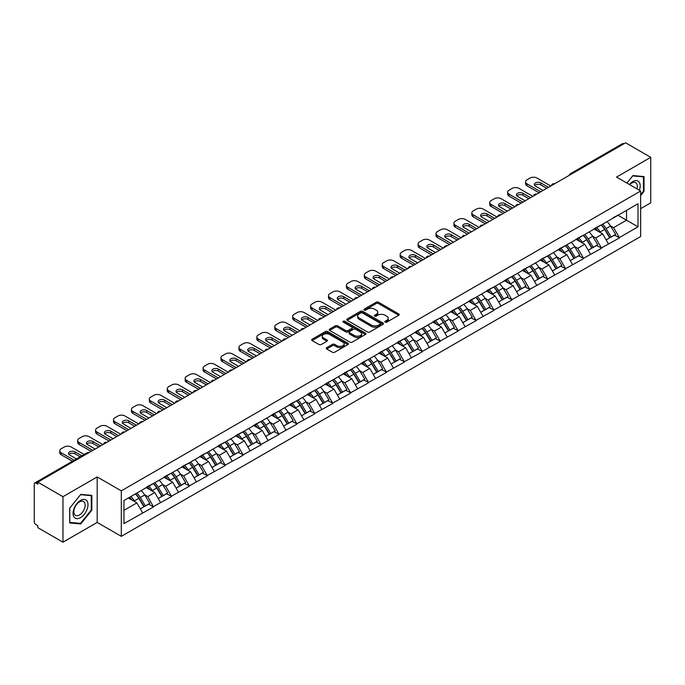 <?xml version="1.0" encoding="UTF-8"?>
<svg xmlns="http://www.w3.org/2000/svg" width="685" height="685" viewBox="0 0 685 685"><rect width="100%" height="100%" fill="white"/><g stroke="black" fill="none" stroke-linecap="round" stroke-linejoin="round"><path stroke-width="1.03" d="M385.201 322.164A1.113 0.642 0 0 0 386.777 322.164L398.756 315.246A1.593 0.916 0 0 0 399.218 314.595A1.593 0.916 0 0 0 398.756 313.944L378.462 302.231A1.593 0.916 0 0 0 376.211 302.231L364.232 309.149A1.113 0.642 0 0 0 363.906 309.603A1.113 0.642 0 0 0 364.232 310.057A1.113 0.642 0 0 0 365.807 310.057L367.357 309.166A5.103 2.946 0 0 1 374.575 309.166L376.262 310.142A5.103 2.946 0 0 1 377.76 312.223A5.103 2.946 0 0 1 376.262 314.304L374.712 315.203A1.113 0.642 0 0 0 374.387 315.657A1.113 0.642 0 0 0 374.712 316.11A1.113 0.642 0 0 0 376.296 316.11L377.846 315.211A5.103 2.946 0 0 1 385.056 315.211L386.751 316.187A5.103 2.946 0 0 1 388.241 318.277A5.103 2.946 0 0 1 386.751 320.357L385.201 321.248A1.113 0.642 0 0 0 384.867 321.71A1.113 0.642 0 0 0 385.201 322.164L385.201 321.248M326.719 347.663A1.593 0.916 0 0 0 326.248 348.314A1.593 0.916 0 0 0 326.719 348.965L332.413 352.244A1.593 0.916 0 0 0 334.665 352.244L347.971 344.572A1.593 0.916 0 0 0 348.434 343.921A1.593 0.916 0 0 0 347.971 343.271L327.678 331.549A1.593 0.916 0 0 0 325.426 331.549L312.12 339.229A1.593 0.916 0 0 0 311.658 339.88A1.593 0.916 0 0 0 312.12 340.531L318.996 344.504A1.593 0.916 0 0 0 321.248 344.504L326.942 341.216A1.593 0.916 0 0 0 327.413 340.565A1.593 0.916 0 0 0 326.942 339.914L323.534 337.945A4.264 2.466 0 0 1 322.284 336.207A4.264 2.466 0 0 1 324.921 333.929A4.264 2.466 0 0 1 329.562 334.46L342.928 342.175A4.264 2.466 0 0 1 344.17 343.921A4.264 2.466 0 0 1 341.541 346.19A4.264 2.466 0 0 1 336.892 345.66L334.665 344.375A1.593 0.916 0 0 0 332.413 344.375L326.719 347.663L326.719 348.965M97.184 476.94L62.96 496.694L37.812 482.171L625.602 142.814L650.75 157.336L616.526 177.098L640.646 191.021L121.305 490.862L97.184 476.94L97.184 522.424L121.305 536.346L121.305 490.862M367.468 332.011A1.593 0.916 0 0 0 369.729 332.011L383.026 324.33A1.593 0.916 0 0 0 383.497 323.68A1.593 0.916 0 0 0 383.026 323.029L362.733 311.307A1.593 0.916 0 0 0 360.481 311.307L347.184 318.987A1.593 0.916 0 0 0 346.713 319.638A1.593 0.916 0 0 0 347.184 320.289L367.468 332.011M343.733 322.404A1.113 0.642 0 0 1 344.872 322.558L365.473 334.46L352.193 342.123A1.593 0.916 0 0 1 349.941 342.123L329.648 330.41L335.342 327.147L335.342 325.82L329.648 329.108A1.593 0.916 0 0 0 329.185 329.759A1.593 0.916 0 0 0 329.648 330.41L329.648 329.108M335.342 327.147A1.593 0.916 0 0 1 337.594 327.147L337.594 325.82A1.593 0.916 0 0 0 335.342 325.82M337.594 325.82L345.831 330.572A1.593 0.916 0 0 0 348.083 330.572L351.859 328.398A1.593 0.916 0 0 0 352.321 327.747A1.593 0.916 0 0 0 351.859 327.096L343.288 322.147A1.113 0.642 0 0 1 342.962 321.693A1.113 0.642 0 0 1 343.656 321.094A1.113 0.642 0 0 1 344.872 321.239L365.499 333.15A1.593 0.916 0 0 1 365.961 333.8A1.593 0.916 0 0 1 365.499 334.451L365.499 333.15M121.305 536.346L640.646 236.513L640.646 191.021M135.399 493.928A10.883 6.285 -120 0 1 139.123 498.286L144.192 506.66L148.611 504.109L153.517 506.943L147.78 496.599L144.595 494.758M153.517 506.943L123.942 523.614L123.942 500.538L638 203.753L638 226.829L619.343 237.601L613.597 227.66L610.412 225.819M601.216 224.988A10.883 6.285 -120 0 1 604.941 229.347L610.01 237.721L614.436 235.169L619.343 237.601M619.343 238.003L601.421 247.944L595.685 238.003L592.499 236.162M583.295 235.34A10.883 6.285 -120 0 1 587.028 239.69L592.097 248.064L596.515 245.513L601.421 247.944M601.421 248.347L583.509 258.288L577.763 248.347L574.587 246.506M565.382 245.684A10.883 6.285 -120 0 1 569.107 250.034L574.176 258.408L578.602 255.856L583.509 258.288M583.509 258.69L565.587 268.631L559.851 258.69L556.665 256.849M547.469 256.027A10.883 6.285 -120 0 1 551.194 260.377L556.263 268.751L560.681 266.2L565.587 268.631M565.587 269.034L547.675 278.975L541.929 269.034L538.753 267.193M529.548 266.371A10.883 6.285 -120 0 1 533.272 270.721L538.35 279.095L542.768 276.543L547.675 278.975M547.675 279.377L529.762 289.318L524.016 279.377L520.831 277.536M511.635 276.714A10.883 6.285 -120 0 1 515.36 281.064L520.429 289.438L524.856 286.887L529.762 289.318M529.762 289.721L511.841 299.67L506.104 289.721L502.918 287.88M493.714 287.058A10.883 6.285 -120 0 1 497.447 291.408L502.516 299.782L506.934 297.23L511.841 299.67M511.841 300.064L493.928 310.014L488.182 300.064L485.006 298.223M475.801 297.401A10.883 6.285 -120 0 1 479.526 301.751L484.595 310.125L489.022 307.574L493.928 310.014M493.928 310.408L476.006 320.357L470.27 310.408L467.084 308.567M457.888 307.745A10.883 6.285 -120 0 1 461.613 312.095L466.682 320.469L471.1 317.917L476.006 320.357M476.006 320.751L458.094 330.701L452.348 320.751L449.172 318.919M439.967 318.088A10.883 6.285 -120 0 1 443.692 322.438L448.769 330.812L453.187 328.261L458.094 330.701M458.094 331.095L440.181 341.044L434.436 331.095L431.25 329.262M422.054 328.432A10.883 6.285 -120 0 1 425.779 332.79L430.848 341.156L435.275 338.604L440.181 341.044M440.181 341.438L422.26 351.388L416.523 341.438L413.338 339.606M404.133 338.775A10.883 6.285 -120 0 1 407.866 343.134L412.935 351.508L417.353 348.948L422.26 351.388M422.26 351.782L404.347 361.731L398.601 351.782L395.425 349.949M386.22 349.119A10.883 6.285 -120 0 1 389.945 353.477L395.014 361.851L399.441 359.291L404.347 361.731M404.347 362.125L386.426 372.075L380.689 362.125L377.503 360.293M368.307 359.462A10.883 6.285 -120 0 1 372.032 363.821L377.101 372.195L381.519 369.635L386.426 372.075M386.426 372.469L368.513 382.418L362.767 372.469L359.591 370.636M350.386 369.806A10.883 6.285 -120 0 1 354.111 374.164L359.188 382.538L363.607 379.978L368.513 382.418M368.513 382.812L350.6 392.762L344.855 382.812L341.669 380.98M332.473 380.149A10.883 6.285 -120 0 1 336.198 384.508L341.267 392.882L345.694 390.33L350.6 392.762M350.6 393.156L332.679 403.105L326.942 393.156L323.757 391.323M314.552 390.493A10.883 6.285 -120 0 1 318.285 394.851L323.354 403.225L327.772 400.674L332.679 403.105M332.679 403.499L314.766 413.449L309.021 403.499L305.844 401.667M296.639 400.836A10.883 6.285 -120 0 1 300.364 405.195L305.433 413.569L309.86 411.017L314.766 413.449M314.766 413.843L296.845 423.792L291.108 413.843L287.923 412.01M278.726 411.18A10.883 6.285 -120 0 1 282.451 415.538L287.52 423.912L291.938 421.361L296.845 423.792M296.845 424.186L278.932 434.136L273.187 424.186L270.01 422.354M260.805 421.523A10.883 6.285 -120 0 1 264.53 425.882L269.607 434.256L274.026 431.704L278.932 434.136M278.932 434.53L261.019 444.479L255.274 434.53L252.089 432.697M242.892 431.867A10.883 6.285 -120 0 1 246.617 436.225L251.686 444.599L256.113 442.048L261.019 444.479M261.019 444.873L243.098 454.823L237.361 444.873L234.176 443.041M224.971 442.21A10.883 6.285 -120 0 1 228.704 446.569L233.773 454.943L238.192 452.391L243.098 454.823M243.098 455.225L225.185 465.166L219.44 455.225L216.263 453.384M207.058 452.554A10.883 6.285 -120 0 1 210.783 456.912L215.852 465.286L220.279 462.735L225.185 465.166M225.185 465.569L207.264 475.51L201.527 465.569L198.342 463.728M189.146 462.897A10.883 6.285 -120 0 1 192.87 467.256L197.939 475.63L202.358 473.078L207.264 475.51M207.264 475.912L189.351 485.853L183.606 475.912L180.429 474.071M171.224 473.241A10.883 6.285 -120 0 1 174.949 477.599L180.027 485.973L184.445 483.422L189.351 485.853M189.351 486.256L171.438 496.197L165.693 486.256L162.508 484.415M153.312 483.584A10.883 6.285 -120 0 1 157.036 487.943L162.105 496.317L166.532 493.765L171.438 496.197M171.438 496.599L153.517 506.54M147.429 486.581L153.517 483.464M147.78 496.599L154.784 492.549L145.939 487.446M160.521 502.499L154.784 492.549M165.35 476.238L171.438 473.121M165.693 486.256L172.697 482.206L163.852 477.103M178.442 492.155L172.697 482.206M183.263 465.894L189.351 462.777M183.606 475.912L190.618 471.862L181.773 466.759M196.355 481.812L190.618 471.862M201.184 455.551L207.264 452.434M201.527 465.569L208.531 461.519L199.686 456.415M214.277 471.468L208.531 461.519M219.097 445.207L225.185 442.09M219.44 455.225L226.444 451.175L217.607 446.072M232.189 461.125L226.444 451.175M237.01 434.864L243.098 431.747M237.361 444.873L244.365 440.832L235.52 435.728M250.102 450.781L244.365 440.832M254.931 424.52L261.019 421.403M255.274 434.53L262.278 430.488L253.433 425.385M268.023 440.438L262.278 430.488M272.844 414.177L278.932 411.06M273.187 424.186L280.199 420.145L271.354 415.041M285.936 430.094L280.199 420.145M290.765 403.833L296.845 400.716M291.108 413.843L298.112 409.801L289.267 404.698M303.857 419.751L298.112 409.801M308.678 393.49L314.766 390.373M309.021 403.499L316.025 399.458L307.188 394.354M321.77 409.407L316.025 399.458M326.591 383.146L332.679 380.029M326.942 393.156L333.946 389.114L325.101 384.011M339.683 399.055L333.946 389.114M344.512 372.803L350.6 369.686M344.855 382.812L351.859 378.771L343.014 373.667M357.604 388.712L351.859 378.771M362.425 362.459L368.513 359.342M362.767 372.469L369.78 368.427L360.935 363.324M375.517 378.368L369.78 368.427M380.346 352.116L386.426 348.999M380.689 362.125L387.693 358.084L378.848 352.981M393.438 368.025L387.693 358.084M398.259 341.772L404.347 338.655M398.601 351.782L405.606 347.74L396.769 342.628M411.351 357.681L405.606 347.74M416.172 331.429L422.26 328.312M416.523 341.438L423.527 337.397L414.682 332.285M429.264 347.338L423.527 337.397M434.093 321.085L440.181 317.968M434.436 331.095L441.44 327.053L432.595 321.941M447.185 336.994L441.44 327.053M452.006 310.742L458.094 307.625M452.348 320.751L459.361 316.71L450.516 311.598M465.098 326.651L459.361 316.71M469.927 300.398L476.006 297.281M470.27 310.408L477.274 306.366L468.429 301.254M483.019 316.307L477.274 306.366M487.84 290.055L493.928 286.938M488.182 300.064L495.187 296.023L486.35 290.911M500.932 305.964L495.187 296.023M505.753 279.711L511.841 276.594M506.104 289.721L513.108 285.679L504.263 280.567M518.845 295.62L513.108 285.679M523.674 269.368L529.762 266.251M524.016 279.377L531.021 275.336L522.176 270.224M536.766 285.277L531.021 275.336M541.587 259.024L547.675 255.907M541.929 269.034L548.942 264.984L540.097 259.88M554.679 274.933L548.942 264.984M559.508 248.672L565.587 245.564M559.851 258.69L566.855 254.64L558.01 249.537M572.6 264.59L566.855 254.64M577.421 238.329L583.509 235.212M577.763 248.347L584.767 244.297L575.931 239.193M590.513 254.246L584.767 244.297M595.333 227.985L601.421 224.868M595.685 238.003L602.689 233.953L593.844 228.85M608.426 243.903L602.689 233.953M623.872 143.816L571.847 173.853M571.119 174.273A2.44 1.404 120 0 1 571.735 173.785A2.44 1.404 60 0 0 570.519 173.665L622.545 143.627A2.44 1.404 60 0 1 623.761 143.747M613.255 217.642L619.343 214.525M613.597 227.66L626.518 220.202L626.518 210.381L638 203.753M618.016 215.287L638 226.829M640.646 208.66L650.75 202.828L650.75 157.336M62.96 496.694L62.96 542.186L37.812 527.664L37.812 525.669L35.971 524.607A2.44 1.404 -120 0 1 34.25 521.628L34.25 484.098A2.44 1.404 -120 0 1 34.755 482.985A2.44 1.404 -120 0 1 35.971 483.105L37.812 484.167L37.812 482.171M62.96 542.186L97.184 522.424M123.942 510.351L136.863 502.893L128.369 497.986M142.608 512.842L136.863 502.893M604.692 229.543L605.257 229.869M586.771 239.887L587.345 240.212M568.858 250.231L569.423 250.556M550.937 260.574L551.511 260.899M533.024 270.917L533.589 271.243M515.111 281.261L515.677 281.586M497.19 291.604L497.764 291.93M479.277 301.948L479.842 302.273M461.356 312.291L461.93 312.625M443.443 322.635L444.008 322.969M425.531 332.978L426.096 333.312M407.609 343.322L408.183 343.656M389.696 353.666L390.262 353.999M371.775 364.009L372.349 364.343M353.862 374.352L354.428 374.686M335.95 384.696L336.515 385.03M318.028 395.039L318.602 395.373M300.116 405.392L300.681 405.717M282.194 415.735L282.768 416.06M264.282 426.079L264.847 426.404M246.369 436.422L246.934 436.747M228.447 446.766L229.021 447.091M210.535 457.109L211.1 457.434M192.613 467.453L193.187 467.778M174.701 477.796L175.266 478.121M156.788 488.14L157.353 488.465M138.867 498.483L139.44 498.808M640.646 195.567L644.028 191.346L644.028 176.576L632.949 175.583L626.912 183.092M91.85 495.375L80.761 494.382L69.682 508.167L69.682 522.946L80.761 523.939L91.85 510.154L91.85 495.375M385.646 322.318L386.751 321.685A5.103 2.946 0 0 0 388.241 319.604L388.241 318.277M377.76 312.223L377.76 313.55A5.103 2.946 0 0 1 376.262 315.631L375.157 316.264M398.73 315.263L378.462 303.558A1.593 0.916 0 0 0 376.211 303.558L364.677 310.211M383.009 324.339L362.733 312.634A1.593 0.916 0 0 0 360.481 312.634L347.201 320.306M380.209 324.133A1.113 0.642 0 0 0 380.535 323.68A1.113 0.642 0 0 0 380.209 323.217L362.399 312.934A1.113 0.642 0 0 0 360.824 312.934L359.188 313.884A5.103 2.946 0 0 0 357.69 315.965A5.103 2.946 0 0 0 359.188 318.046L371.364 325.075A5.103 2.946 0 0 0 378.574 325.075L380.209 324.133L380.209 325.461A1.113 0.642 0 0 0 380.535 324.998L380.535 323.68M357.69 315.965L357.69 317.292A5.103 2.946 0 0 0 359.188 319.373L359.188 318.046M380.209 325.461L378.574 326.402A5.103 2.946 0 0 1 371.364 326.402L359.188 319.373M337.594 327.147L345.831 331.9A1.593 0.916 0 0 0 348.083 331.9L351.859 329.725A1.593 0.916 0 0 0 352.321 329.074L352.321 327.747M354.368 335.504A4.264 2.466 0 0 0 359.017 336.035A4.264 2.466 0 0 0 361.646 333.766A4.264 2.466 0 0 0 360.396 332.019L355.695 329.305A1.593 0.916 0 0 0 353.434 329.305L349.658 331.489A1.593 0.916 0 0 0 349.196 332.139A1.593 0.916 0 0 0 349.658 332.79L354.368 335.504L354.368 336.832A4.264 2.466 0 0 0 359.017 337.362A4.264 2.466 0 0 0 361.646 335.093L361.646 333.766M349.196 332.139L349.196 333.467A1.593 0.916 0 0 0 349.658 334.117L349.658 332.79M354.368 336.832L349.658 334.117M344.17 343.921L344.17 345.24A4.264 2.466 0 0 1 341.541 347.518A4.264 2.466 0 0 1 336.892 346.987L334.665 345.702A1.593 0.916 0 0 0 332.413 345.702L326.736 348.973M322.284 336.207L322.284 337.534A4.264 2.466 0 0 0 323.534 339.272L323.534 337.945M326.925 341.233L323.534 339.272M347.946 344.581L327.678 332.876A1.593 0.916 0 0 0 325.426 332.876L312.146 340.548M643.455 191.021L644.028 191.346M91.268 509.82L91.85 510.154M79.588 523.263L80.761 523.939M550.774 186.02L536.997 178.057A4.872 2.817 0 0 0 530.104 178.057L527.005 179.847A4.872 2.817 0 0 0 525.575 181.842A4.872 2.817 0 0 0 527.005 183.828L527.005 185.815L539.061 192.776M527.005 185.815A4.872 2.817 180 0 1 525.575 183.828L525.575 181.842M534.737 185.489A3.819 2.201 180 0 1 540.842 184.924L546.758 188.341M527.005 183.828L540.782 191.783M543.077 190.456L535.447 186.046A3.819 2.201 180 0 1 534.326 184.488A3.819 2.201 180 0 1 536.68 182.458A3.819 2.201 180 0 1 540.842 182.929L548.479 187.339M607.047 221.623A13.315 7.689 60 0 1 610.532 226.016L606.114 228.567A13.315 7.689 -120 0 0 602.62 224.183M606.114 228.567L611.183 236.942L615.61 234.39L610.532 226.016M610.01 237.721L611.183 236.942M614.436 235.169L615.61 234.39M595.008 228.173A10.883 6.285 60 0 1 598.014 231.256M596.712 227.591A13.315 7.689 60 0 1 600.197 231.984L600.702 232.806M606.148 239.956L609.693 237.806L604.624 229.432A13.315 7.689 -120 0 0 601.13 225.04M609.693 237.806L606.105 239.878M532.861 196.364L519.076 188.401A4.872 2.817 0 0 0 512.183 188.401L509.083 190.19A4.872 2.817 0 0 0 507.662 192.185A4.872 2.817 0 0 0 509.083 194.172L509.083 196.158L521.148 203.12M509.083 196.158A4.872 2.817 180 0 1 507.662 194.172L507.662 192.185M516.824 195.833A3.819 2.201 180 0 1 522.929 195.268L528.837 198.684M509.083 194.172L522.869 202.126M525.164 200.799L517.526 196.389A3.819 2.201 180 0 1 516.413 194.84A3.819 2.201 180 0 1 518.768 192.802A3.819 2.201 180 0 1 522.929 193.281L530.558 197.682M589.126 231.967A13.315 7.689 60 0 1 592.619 236.359L588.201 238.911A13.315 7.689 -120 0 0 584.707 234.527M588.201 238.911L593.27 247.285L597.688 244.733L592.619 236.359M592.097 248.064L593.27 247.285M596.515 245.513L597.688 244.733M577.095 238.526A10.883 6.285 60 0 1 580.092 241.6M578.791 237.935A13.315 7.689 60 0 1 582.284 242.327L582.781 243.149M588.235 250.299L591.78 248.15L586.702 239.776A13.315 7.689 -120 0 0 583.218 235.383M591.78 248.15L588.184 250.222M514.94 206.707L501.163 198.744A4.872 2.817 0 0 0 494.27 198.744L491.171 200.534A4.872 2.817 0 0 0 489.741 202.529A4.872 2.817 0 0 0 491.171 204.515L491.171 206.502L503.227 213.472M491.171 206.502A4.872 2.817 180 0 1 489.741 204.515L489.741 202.529M498.903 206.176A3.819 2.201 180 0 1 505.008 205.611L510.924 209.028M491.171 204.515L504.948 212.47M507.251 211.143L499.613 206.742A3.819 2.201 180 0 1 498.492 205.183A3.819 2.201 180 0 1 500.846 203.145A3.819 2.201 180 0 1 505.008 203.625L512.645 208.035M571.213 242.31A13.315 7.689 60 0 1 574.706 246.703L570.28 249.254A13.315 7.689 -120 0 0 566.795 244.87M570.28 249.254L575.349 257.628L579.775 255.077L574.706 246.703M574.176 258.408L575.349 257.628M578.602 255.856L579.775 255.077M559.174 248.869A10.883 6.285 60 0 1 562.179 251.943M560.878 248.278A13.315 7.689 60 0 1 564.363 252.671L564.868 253.493M570.314 260.642L573.859 258.493L568.79 250.119A13.315 7.689 -120 0 0 565.296 245.727M573.859 258.493L570.271 260.565M497.027 217.051L483.242 209.088A4.872 2.817 0 0 0 476.358 209.088L473.249 210.886A4.872 2.817 0 0 0 471.828 212.872A4.872 2.817 0 0 0 473.249 214.859L473.249 216.845L485.314 223.815M473.249 216.845A4.872 2.817 180 0 1 471.828 214.859L471.828 212.872M480.99 216.52A3.819 2.201 180 0 1 487.095 215.955L493.003 219.371M473.249 214.859L487.035 222.813M489.33 221.495L481.692 217.085A3.819 2.201 180 0 1 480.579 215.527A3.819 2.201 180 0 1 482.934 213.489A3.819 2.201 180 0 1 487.095 213.968L494.733 218.378M553.3 252.654A13.315 7.689 60 0 1 556.785 257.046L552.367 259.598A13.315 7.689 -120 0 0 548.873 255.214M552.367 259.598L557.436 267.972L561.854 265.42L556.785 257.046M556.263 268.751L557.436 267.972M560.681 266.2L561.854 265.42M541.261 259.213A10.883 6.285 60 0 1 544.258 262.286M542.957 258.622A13.315 7.689 60 0 1 546.45 263.014L546.947 263.836M552.401 270.986L555.946 268.837L550.868 260.463A13.315 7.689 -120 0 0 547.383 256.07M555.946 268.837L552.358 270.909M479.115 227.394L465.329 219.431A4.872 2.817 0 0 0 458.436 219.431L455.337 221.229A4.872 2.817 0 0 0 453.907 223.216A4.872 2.817 0 0 0 455.337 225.202L455.337 227.197L467.393 234.159M455.337 227.197A4.872 2.817 180 0 1 453.907 225.202L453.907 223.216M463.069 226.863A3.819 2.201 180 0 1 469.174 226.298L475.09 229.715M455.337 225.202L469.122 233.157M471.417 231.838L463.779 227.429A3.819 2.201 180 0 1 462.658 225.87A3.819 2.201 180 0 1 465.021 223.832A3.819 2.201 180 0 1 469.174 224.312L476.811 228.721M535.379 263.006A13.315 7.689 60 0 1 538.872 267.39L534.446 269.941A13.315 7.689 -120 0 0 530.961 265.557M534.446 269.941L539.523 278.315L543.941 275.764L538.872 267.39M538.35 279.095L539.523 278.315M542.768 276.543L543.941 275.764M523.34 269.556A10.883 6.285 60 0 1 526.345 272.63M525.044 268.965A13.315 7.689 60 0 1 528.537 273.358L529.034 274.188M534.48 281.329L538.025 279.18L532.956 270.806A13.315 7.689 -120 0 0 529.462 266.414M538.025 279.18L534.437 281.252M461.193 237.738L447.416 229.783A4.872 2.817 0 0 0 440.524 229.783L437.424 231.573A4.872 2.817 0 0 0 435.994 233.559A4.872 2.817 0 0 0 437.424 235.546L437.424 237.541L449.48 244.502M437.424 237.541A4.872 2.817 180 0 1 435.994 235.546L435.994 233.559M445.156 237.207A3.819 2.201 180 0 1 451.261 236.642L457.178 240.058M437.424 235.546L451.201 243.5M453.496 242.182L445.866 237.772A3.819 2.201 180 0 1 444.745 236.214A3.819 2.201 180 0 1 447.099 234.176A3.819 2.201 180 0 1 451.261 234.655L458.899 239.065M517.466 273.349A13.315 7.689 60 0 1 520.951 277.733L516.533 280.285A13.315 7.689 -120 0 0 513.039 275.901M516.533 280.285L521.602 288.659L526.029 286.107L520.951 277.733M520.429 289.438L521.602 288.659M524.856 286.887L526.029 286.107M505.427 279.9A10.883 6.285 60 0 1 508.433 282.974M507.131 279.317A13.315 7.689 60 0 1 510.616 283.701L511.121 284.532M516.567 291.673L520.112 289.524L515.043 281.15A13.315 7.689 -120 0 0 511.549 276.757M520.112 289.524L516.524 291.596M639.37 190.293A10.558 6.096 120 0 0 639.182 182.184A10.558 6.096 120 0 0 629.335 184.496M636.956 188.889A7.989 4.615 120 0 0 636.571 183.537A7.989 4.615 120 0 0 635.671 182.698A7.989 4.615 120 0 0 629.661 184.685M626.929 183.109L632.717 175.908L643.455 176.867L643.455 191.183L640.646 194.686M642.744 176.456L643.455 176.867M74.066 517.072A10.558 6.096 120 0 0 84.264 514.341A10.558 6.096 120 0 0 86.995 500.983A10.558 6.096 120 0 0 76.797 503.715A10.558 6.096 120 0 0 74.066 517.072M74.588 514.512A7.989 4.615 120 0 0 75.487 515.343A7.989 4.615 120 0 0 82.928 511.618A7.989 4.615 120 0 0 84.383 502.336A7.989 4.615 120 0 0 83.484 501.506A7.989 4.615 120 0 0 76.044 505.23A7.989 4.615 120 0 0 74.588 514.512M80.53 494.707L91.268 495.666L91.268 509.991L80.53 523.349L69.793 522.39L69.793 508.073L80.53 494.707M90.557 495.264L91.268 495.666M443.281 248.081L429.495 240.127A4.872 2.817 0 0 0 422.602 240.127L419.503 241.916A4.872 2.817 0 0 0 418.081 243.903A4.872 2.817 0 0 0 419.503 245.889L419.503 247.884L431.567 254.846M419.503 247.884A4.872 2.817 180 0 1 418.081 245.889L418.081 243.903M427.243 247.55A3.819 2.201 180 0 1 433.348 246.985L439.256 250.402M419.503 245.889L433.288 253.844M435.583 252.525L427.945 248.116A3.819 2.201 180 0 1 426.832 246.557A3.819 2.201 180 0 1 429.187 244.519A3.819 2.201 180 0 1 433.348 244.999L440.977 249.408M499.545 283.693A13.315 7.689 60 0 1 503.038 288.077L498.62 290.628A13.315 7.689 -120 0 0 495.127 286.244M498.62 290.628L503.689 299.002L508.107 296.451L503.038 288.077M502.516 299.782L503.689 299.002M506.934 297.23L508.107 296.451M487.514 290.243A10.883 6.285 60 0 1 490.511 293.317M489.21 289.661A13.315 7.689 60 0 1 492.703 294.045L493.2 294.875M498.654 302.017L502.199 299.867L497.122 291.493A13.315 7.689 -120 0 0 493.637 287.101M502.199 299.867L498.603 301.939M425.359 258.425L411.582 250.47A4.872 2.817 0 0 0 404.689 250.47L401.59 252.26A4.872 2.817 0 0 0 400.16 254.246A4.872 2.817 0 0 0 401.59 256.233L401.59 258.228L413.646 265.189M401.59 258.228A4.872 2.817 180 0 1 400.16 256.233L400.16 254.246M409.322 257.894A3.819 2.201 180 0 1 415.427 257.329L421.343 260.745M401.59 256.233L415.367 264.196M417.67 262.869L410.032 258.459A3.819 2.201 180 0 1 408.911 256.901A3.819 2.201 180 0 1 411.265 254.863A3.819 2.201 180 0 1 415.427 255.342L423.065 259.752M481.632 294.036A13.315 7.689 60 0 1 485.126 298.42L480.699 300.972A13.315 7.689 -120 0 0 477.214 296.588M480.699 300.972L485.768 309.346L490.195 306.794L485.126 298.42M484.595 310.125L485.768 309.346M489.022 307.574L490.195 306.794M469.593 300.587A10.883 6.285 60 0 1 472.599 303.66M471.297 300.004A13.315 7.689 60 0 1 474.782 304.388L475.287 305.219M480.733 312.36L484.278 310.211L479.209 301.837A13.315 7.689 -120 0 0 475.715 297.444M484.278 310.211L480.69 312.283M407.447 268.768L393.661 260.814A4.872 2.817 0 0 0 386.777 260.814L383.668 262.603A4.872 2.817 0 0 0 382.247 264.59A4.872 2.817 0 0 0 383.668 266.576L383.668 268.571L395.733 275.533M383.668 268.571A4.872 2.817 180 0 1 382.247 266.576L382.247 264.59M391.409 268.237A3.819 2.201 180 0 1 397.514 267.672L403.422 271.089M383.668 266.576L397.454 274.539M399.749 273.212L392.111 268.803A3.819 2.201 180 0 1 390.998 267.244A3.819 2.201 180 0 1 393.353 265.206A3.819 2.201 180 0 1 397.514 265.686L405.152 270.095M463.719 304.38A13.315 7.689 60 0 1 467.204 308.764L462.786 311.315A13.315 7.689 -120 0 0 459.292 306.931M462.786 311.315L467.855 319.69L472.273 317.138L467.204 308.764M466.682 320.469L467.855 319.69M471.1 317.917L472.273 317.138M451.68 310.93A10.883 6.285 60 0 1 454.677 314.004M453.376 310.348A13.315 7.689 60 0 1 456.869 314.732L457.366 315.562M462.82 322.703L466.365 320.554L461.288 312.18A13.315 7.689 -120 0 0 457.803 307.788M466.365 320.554L462.777 322.626M389.534 279.112L375.748 271.157A4.872 2.817 0 0 0 368.855 271.157L365.756 272.947A4.872 2.817 0 0 0 364.326 274.933A4.872 2.817 0 0 0 365.756 276.92L365.756 278.915L377.812 285.876M365.756 278.915A4.872 2.817 180 0 1 364.326 276.92L364.326 274.933M373.488 278.581A3.819 2.201 180 0 1 379.593 278.016L385.509 281.432M365.756 276.92L379.541 284.883M381.836 283.556L374.198 279.146A3.819 2.201 180 0 1 373.077 277.588A3.819 2.201 180 0 1 375.44 275.55A3.819 2.201 180 0 1 379.593 276.029L387.231 280.439M445.798 314.723A13.315 7.689 60 0 1 449.291 319.107L444.865 321.659A13.315 7.689 -120 0 0 441.38 317.275M444.865 321.659L449.942 330.033L454.36 327.481L449.291 319.107M448.769 330.812L449.942 330.033M453.187 328.261L454.36 327.481M433.759 321.274A10.883 6.285 60 0 1 436.765 324.347M435.463 320.691A13.315 7.689 60 0 1 438.957 325.075L439.453 325.906M444.899 333.047L448.444 330.898L443.375 322.524A13.315 7.689 -120 0 0 439.881 318.14M448.444 330.898L444.856 332.97M371.612 289.455L357.835 281.501A4.872 2.817 0 0 0 350.943 281.501L347.843 283.29A4.872 2.817 0 0 0 346.413 285.277A4.872 2.817 0 0 0 347.843 287.263L347.843 289.258L359.899 296.22M347.843 289.258A4.872 2.817 180 0 1 346.413 287.263L346.413 285.277M355.575 288.924A3.819 2.201 180 0 1 361.68 288.359L367.597 291.776M347.843 287.263L361.62 295.226M363.915 293.899L356.286 289.49A3.819 2.201 180 0 1 355.164 287.931A3.819 2.201 180 0 1 357.519 285.893A3.819 2.201 180 0 1 361.68 286.373L369.318 290.783M427.885 325.067A13.315 7.689 60 0 1 431.37 329.451L426.952 332.002A13.315 7.689 -120 0 0 423.458 327.618M426.952 332.002L432.021 340.376L436.448 337.825L431.37 329.451M430.848 341.156L432.021 340.376M435.275 338.604L436.448 337.825M415.846 331.617A10.883 6.285 60 0 1 418.852 334.691M417.55 331.035A13.315 7.689 60 0 1 421.035 335.419L421.54 336.249M426.986 343.39L430.531 341.241L425.462 332.867A13.315 7.689 -120 0 0 421.969 328.483M430.531 341.241L426.943 343.313M353.7 299.799L339.914 291.844A4.872 2.817 0 0 0 333.021 291.844L329.922 293.634A4.872 2.817 0 0 0 328.5 295.62A4.872 2.817 0 0 0 329.922 297.607L329.922 299.602L341.986 306.563M329.922 299.602A4.872 2.817 180 0 1 328.5 297.607L328.5 295.62M337.662 299.268A3.819 2.201 180 0 1 343.767 298.703L349.675 302.119M329.922 297.607L343.707 305.57M346.002 304.243L338.364 299.833A3.819 2.201 180 0 1 337.251 298.275A3.819 2.201 180 0 1 339.606 296.237A3.819 2.201 180 0 1 343.767 296.716L351.396 301.126M409.964 335.41A13.315 7.689 60 0 1 413.457 339.794L409.039 342.354A13.315 7.689 -120 0 0 405.546 337.962M409.039 342.354L414.108 350.72L418.526 348.168L413.457 339.794M412.935 351.508L414.108 350.72M417.353 348.948L418.526 348.168M397.934 341.961A10.883 6.285 60 0 1 400.93 345.034M399.629 341.378A13.315 7.689 60 0 1 403.123 345.762L403.619 346.593M409.073 353.734L412.618 351.585L407.541 343.211A13.315 7.689 -120 0 0 404.056 338.827M412.618 351.585L409.022 353.657M335.778 310.142L322.001 302.188A4.872 2.817 0 0 0 315.109 302.188L312.009 303.977A4.872 2.817 0 0 0 310.579 305.964A4.872 2.817 0 0 0 312.009 307.95L312.009 309.945L324.065 316.907M312.009 309.945A4.872 2.817 180 0 1 310.579 307.95L310.579 305.964M319.741 309.611A3.819 2.201 180 0 1 325.846 309.046L331.763 312.463M312.009 307.95L325.786 315.913M328.089 314.586L320.452 310.177A3.819 2.201 180 0 1 319.33 308.618A3.819 2.201 180 0 1 321.685 306.58A3.819 2.201 180 0 1 325.846 307.06L333.484 311.469M392.051 345.754A13.315 7.689 60 0 1 395.545 350.138L391.118 352.698A13.315 7.689 -120 0 0 387.633 348.305M391.118 352.698L396.187 361.072L400.614 358.512L395.545 350.138M395.014 361.851L396.187 361.072M399.441 359.291L400.614 358.512M380.012 352.304A10.883 6.285 60 0 1 383.018 355.387M381.716 351.722A13.315 7.689 60 0 1 385.201 356.106L385.706 356.936M391.152 364.077L394.697 361.928L389.628 353.554A13.315 7.689 -120 0 0 386.134 349.17M394.697 361.928L391.109 364M317.866 320.486L304.08 312.531A4.872 2.817 0 0 0 297.196 312.531L294.088 314.321A4.872 2.817 0 0 0 292.666 316.307A4.872 2.817 0 0 0 294.088 318.302L294.088 320.289L306.152 327.25M294.088 320.289A4.872 2.817 180 0 1 292.666 318.302L292.666 316.307M301.828 319.955A3.819 2.201 180 0 1 307.933 319.39L313.841 322.806M294.088 318.302L307.873 326.257M310.168 324.93L302.53 320.52A3.819 2.201 180 0 1 301.417 318.962A3.819 2.201 180 0 1 303.772 316.924A3.819 2.201 180 0 1 307.933 317.403L315.571 321.813M374.138 356.097A13.315 7.689 60 0 1 377.623 360.481L373.205 363.041A13.315 7.689 -120 0 0 369.712 358.649M373.205 363.041L378.274 371.416L382.692 368.855L377.623 360.481M377.101 372.195L378.274 371.416M381.519 369.635L382.692 368.855M362.1 362.648A10.883 6.285 60 0 1 365.096 365.73M363.795 362.065A13.315 7.689 60 0 1 367.288 366.449L367.785 367.28M373.239 374.421L376.784 372.272L371.707 363.898A13.315 7.689 -120 0 0 368.222 359.514M376.784 372.272L373.197 374.344M299.953 330.829L286.167 322.875A4.872 2.817 0 0 0 279.274 322.875L276.175 324.664A4.872 2.817 0 0 0 274.745 326.651A4.872 2.817 0 0 0 276.175 328.646L276.175 330.632L288.231 337.594M276.175 330.632A4.872 2.817 180 0 1 274.745 328.646L274.745 326.651M283.907 330.298A3.819 2.201 180 0 1 290.012 329.733L295.929 333.15M276.175 328.646L289.96 336.6M292.255 335.273L284.617 330.864A3.819 2.201 180 0 1 283.496 329.305A3.819 2.201 180 0 1 285.859 327.267A3.819 2.201 180 0 1 290.012 327.747L297.65 332.156M356.217 366.441A13.315 7.689 60 0 1 359.711 370.825L355.284 373.385A13.315 7.689 -120 0 0 351.799 368.992M355.284 373.385L360.361 381.759L364.78 379.199L359.711 370.825M359.188 382.538L360.361 381.759M363.607 379.978L364.78 379.199M344.178 372.991A10.883 6.285 60 0 1 347.184 376.074M345.882 372.409A13.315 7.689 60 0 1 349.376 376.793L349.872 377.623M355.318 384.764L358.863 382.615L353.794 374.241A13.315 7.689 -120 0 0 350.3 369.857M358.863 382.615L355.275 384.687M282.032 341.173L268.255 333.218A4.872 2.817 0 0 0 261.362 333.218L258.262 335.008A4.872 2.817 0 0 0 256.832 336.994A4.872 2.817 0 0 0 258.262 338.989L258.262 340.976L270.318 347.937M258.262 340.976A4.872 2.817 180 0 1 256.832 338.989L256.832 336.994M265.994 340.642A3.819 2.201 180 0 1 272.099 340.077L278.016 343.493M258.262 338.989L272.039 346.944M274.334 345.617L266.705 341.207A3.819 2.201 180 0 1 265.583 339.649A3.819 2.201 180 0 1 267.938 337.611A3.819 2.201 180 0 1 272.099 338.09L279.737 342.5M338.304 376.784A13.315 7.689 60 0 1 341.789 381.177L337.371 383.728A13.315 7.689 -120 0 0 333.878 379.336M337.371 383.728L342.44 392.103L346.867 389.542L341.789 381.177M341.267 392.882L342.44 392.103M345.694 390.33L346.867 389.542M326.265 383.335A10.883 6.285 60 0 1 329.271 386.417M327.969 382.752A13.315 7.689 60 0 1 331.454 387.136L331.96 387.967M337.405 395.108L340.95 392.959L335.881 384.585A13.315 7.689 -120 0 0 332.388 380.201M340.95 392.959L337.362 395.031M264.119 351.516L250.333 343.562A4.872 2.817 0 0 0 243.44 343.562L240.341 345.351A4.872 2.817 0 0 0 238.919 347.338A4.872 2.817 0 0 0 240.341 349.333L240.341 351.319L252.405 358.281M240.341 351.319A4.872 2.817 180 0 1 238.919 349.333L238.919 347.338M248.081 350.985A3.819 2.201 180 0 1 254.186 350.42L260.094 353.837M240.341 349.333L254.126 357.287M256.421 355.96L248.783 351.551A3.819 2.201 180 0 1 247.67 349.992A3.819 2.201 180 0 1 250.025 347.954A3.819 2.201 180 0 1 254.186 348.434L261.816 352.843M320.383 387.128A13.315 7.689 60 0 1 323.877 391.52L319.458 394.072A13.315 7.689 -120 0 0 315.965 389.679M319.458 394.072L324.527 402.446L328.946 399.894L323.877 391.52M323.354 403.225L324.527 402.446M327.772 400.674L328.946 399.894M308.353 393.678A10.883 6.285 60 0 1 311.35 396.761M310.048 393.096A13.315 7.689 60 0 1 313.542 397.488L314.038 398.31M319.493 405.451L323.037 403.302L317.96 394.928A13.315 7.689 -120 0 0 314.475 390.544M323.037 403.302L319.441 405.374M246.198 361.86L232.42 353.905A4.872 2.817 0 0 0 225.528 353.905L222.428 355.695A4.872 2.817 0 0 0 220.998 357.681A4.872 2.817 0 0 0 222.428 359.676L222.428 361.663L234.484 368.624M222.428 361.663A4.872 2.817 180 0 1 220.998 359.676L220.998 357.681M230.16 361.329A3.819 2.201 180 0 1 236.265 360.764L242.182 364.18M222.428 359.676L236.205 367.631M238.508 366.304L230.871 361.894A3.819 2.201 180 0 1 229.749 360.336A3.819 2.201 180 0 1 232.104 358.298A3.819 2.201 180 0 1 236.265 358.777L243.903 363.187M302.47 397.471A13.315 7.689 60 0 1 305.964 401.864L301.537 404.415A13.315 7.689 -120 0 0 298.052 400.023M301.537 404.415L306.606 412.79L311.033 410.238L305.964 401.864M305.433 413.569L306.606 412.79M309.86 411.017L311.033 410.238M290.431 404.022A10.883 6.285 60 0 1 293.437 407.104M292.135 403.439A13.315 7.689 60 0 1 295.62 407.832L296.125 408.654M301.571 415.795L305.116 413.646L300.047 405.272A13.315 7.689 -120 0 0 296.554 400.888M305.116 413.646L301.528 415.718M228.285 372.203L214.499 364.249A4.872 2.817 0 0 0 207.615 364.249L204.515 366.038A4.872 2.817 0 0 0 203.085 368.025A4.872 2.817 0 0 0 204.515 370.02L204.515 372.006L216.571 378.968M204.515 372.006A4.872 2.817 180 0 1 203.085 370.02L203.085 368.025M212.247 371.672A3.819 2.201 180 0 1 218.352 371.107L224.26 374.524M204.515 370.02L218.292 377.974M220.587 376.647L212.949 372.238A3.819 2.201 180 0 1 211.836 370.679A3.819 2.201 180 0 1 214.191 368.641A3.819 2.201 180 0 1 218.352 369.121L225.99 373.53M284.558 407.815A13.315 7.689 60 0 1 288.042 412.207L283.624 414.759A13.315 7.689 -120 0 0 280.131 410.366M283.624 414.759L288.693 423.133L293.111 420.581L288.042 412.207M287.52 423.912L288.693 423.133M291.938 421.361L293.111 420.581M272.519 414.365A10.883 6.285 60 0 1 275.516 417.448M274.214 413.783A13.315 7.689 60 0 1 277.708 418.175L278.204 418.997M283.658 426.138L287.203 423.989L282.126 415.615A13.315 7.689 -120 0 0 278.641 411.231M287.203 423.989L283.616 426.061M210.372 382.547L196.586 374.592A4.872 2.817 0 0 0 189.694 374.592L186.594 376.382A4.872 2.817 0 0 0 185.164 378.368A4.872 2.817 0 0 0 186.594 380.363L186.594 382.35L198.65 389.311M186.594 382.35A4.872 2.817 180 0 1 185.164 380.363L185.164 378.368M194.326 382.016A3.819 2.201 180 0 1 200.431 381.451L206.348 384.867M186.594 380.363L200.38 388.318M202.674 386.991L195.037 382.581A3.819 2.201 180 0 1 193.915 381.023A3.819 2.201 180 0 1 196.278 378.985A3.819 2.201 180 0 1 200.431 379.464L208.069 383.874M266.636 418.158A13.315 7.689 60 0 1 270.13 422.551L265.703 425.102A13.315 7.689 -120 0 0 262.218 420.71M265.703 425.102L270.781 433.477L275.199 430.925L270.13 422.551M269.607 434.256L270.781 433.477M274.026 431.704L275.199 430.925M254.597 424.709A10.883 6.285 60 0 1 257.603 427.791M256.301 424.126A13.315 7.689 60 0 1 259.795 428.519L260.291 429.341M265.737 436.482L269.282 434.333L264.213 425.959A13.315 7.689 -120 0 0 260.72 421.575M269.282 434.333L265.694 436.405M192.451 392.89L178.674 384.936A4.872 2.817 0 0 0 171.781 384.936L168.681 386.725A4.872 2.817 0 0 0 167.251 388.712A4.872 2.817 0 0 0 168.681 390.707L168.681 392.693L180.737 399.655M168.681 392.693A4.872 2.817 180 0 1 167.251 390.707L167.251 388.712M176.413 392.359A3.819 2.201 180 0 1 182.518 391.803L188.435 395.211M168.681 390.707L182.458 398.661M184.753 397.334L177.124 392.925A3.819 2.201 180 0 1 176.002 391.366A3.819 2.201 180 0 1 178.357 389.328A3.819 2.201 180 0 1 182.518 389.808L190.156 394.217M248.724 428.502A13.315 7.689 60 0 1 252.208 432.894L247.79 435.446A13.315 7.689 -120 0 0 244.297 431.053M247.79 435.446L252.859 443.82L257.286 441.268L252.208 432.894M251.686 444.599L252.859 443.82M256.113 442.048L257.286 441.268M236.685 435.052A10.883 6.285 60 0 1 239.69 438.135M238.389 434.47A13.315 7.689 60 0 1 241.874 438.862L242.379 439.684M247.824 446.825L251.369 444.676L246.3 436.311A13.315 7.689 -120 0 0 242.807 431.918M251.369 444.676L247.782 446.748M174.538 403.234L160.752 395.279A4.872 2.817 0 0 0 153.86 395.279L150.76 397.069A4.872 2.817 0 0 0 149.339 399.055A4.872 2.817 0 0 0 150.76 401.05L150.76 403.037L162.825 409.998M150.76 403.037A4.872 2.817 180 0 1 149.339 401.05L149.339 399.055M158.5 402.703A3.819 2.201 180 0 1 164.606 402.146L170.514 405.554M150.76 401.05L164.546 409.005M166.84 407.678L159.203 403.268A3.819 2.201 180 0 1 158.089 401.71A3.819 2.201 180 0 1 160.444 399.672A3.819 2.201 180 0 1 164.606 400.151L172.235 404.561M230.802 438.845A13.315 7.689 60 0 1 234.296 443.238L229.877 445.789A13.315 7.689 -120 0 0 226.384 441.397M229.877 445.789L234.946 454.164L239.365 451.612L234.296 443.238M233.773 454.943L234.946 454.164M238.192 452.391L239.365 451.612M218.772 445.396A10.883 6.285 60 0 1 221.769 448.478M220.467 444.813A13.315 7.689 60 0 1 223.961 449.206L224.457 450.028M229.912 457.169L233.457 455.028L228.379 446.654A13.315 7.689 -120 0 0 224.894 442.262M233.457 455.028L229.86 457.092M156.617 413.577L142.84 405.623A4.872 2.817 0 0 0 135.947 405.623L132.847 407.412A4.872 2.817 0 0 0 131.417 409.407A4.872 2.817 0 0 0 132.847 411.394L132.847 413.38L144.903 420.342M132.847 413.38A4.872 2.817 180 0 1 131.417 411.394L131.417 409.407M140.579 413.046A3.819 2.201 180 0 1 146.684 412.49L152.601 415.898M132.847 411.394L146.624 419.348M148.928 418.021L141.29 413.612A3.819 2.201 180 0 1 140.168 412.053A3.819 2.201 180 0 1 142.523 410.015A3.819 2.201 180 0 1 146.684 410.495L154.322 414.904M212.889 449.189A13.315 7.689 60 0 1 216.383 453.581L211.956 456.133A13.315 7.689 -120 0 0 208.471 451.74M211.956 456.133L217.025 464.507L221.452 461.955L216.383 453.581M215.852 465.286L217.025 464.507M220.279 462.735L221.452 461.955M200.851 455.739A10.883 6.285 60 0 1 203.856 458.822M202.554 455.157A13.315 7.689 60 0 1 206.039 459.549L206.545 460.371M211.99 467.512L215.535 465.372L210.466 456.998A13.315 7.689 -120 0 0 206.973 452.605M215.535 465.372L211.948 467.435M138.704 423.921L124.918 415.966A4.872 2.817 0 0 0 118.034 415.966L114.934 417.756A4.872 2.817 0 0 0 113.504 419.751A4.872 2.817 0 0 0 114.934 421.737L114.934 423.724L126.99 430.685M114.934 423.724A4.872 2.817 180 0 1 113.504 421.737L113.504 419.751M122.666 423.39A3.819 2.201 180 0 1 128.771 422.833L134.68 426.241M114.934 421.737L128.712 429.692M131.006 428.365L123.368 423.955A3.819 2.201 180 0 1 122.255 422.397A3.819 2.201 180 0 1 124.61 420.367A3.819 2.201 180 0 1 128.771 420.838L136.409 425.248M194.977 459.532A13.315 7.689 60 0 1 198.462 463.925L194.043 466.476A13.315 7.689 -120 0 0 190.55 462.084M194.043 466.476L199.112 474.851L203.531 472.299L198.462 463.925M197.939 475.63L199.112 474.851M202.358 473.078L203.531 472.299M182.938 466.083A10.883 6.285 60 0 1 185.935 469.165M184.633 465.5A13.315 7.689 60 0 1 188.127 469.893L188.623 470.715M194.078 477.856L197.623 475.715L192.545 467.341A13.315 7.689 -120 0 0 189.06 462.949M197.623 475.715L194.035 477.787M120.791 434.264L107.006 426.31A4.872 2.817 0 0 0 100.113 426.31L97.013 428.099A4.872 2.817 0 0 0 95.583 430.094A4.872 2.817 0 0 0 97.013 432.081L97.013 434.067L109.069 441.029M97.013 434.067A4.872 2.817 180 0 1 95.583 432.081L95.583 430.094M104.745 433.733A3.819 2.201 180 0 1 110.85 433.177L116.767 436.585M97.013 432.081L110.799 440.035M113.094 438.708L105.456 434.299A3.819 2.201 180 0 1 104.334 432.74A3.819 2.201 180 0 1 106.697 430.711A3.819 2.201 180 0 1 110.85 431.182L118.488 435.591M177.055 469.876A13.315 7.689 60 0 1 180.549 474.268L176.122 476.82A13.315 7.689 -120 0 0 172.637 472.427M176.122 476.82L181.2 485.194L185.618 482.642L180.549 474.268M180.027 485.973L181.2 485.194M184.445 483.422L185.618 482.642M165.016 476.426A10.883 6.285 60 0 1 168.022 479.509M166.72 475.844A13.315 7.689 60 0 1 170.214 480.236L170.711 481.058M176.156 488.208L179.701 486.059L174.632 477.685A13.315 7.689 -120 0 0 171.139 473.292M179.701 486.059L176.113 488.131M102.87 444.608L89.093 436.653A4.872 2.817 0 0 0 82.2 436.653L79.1 438.443A4.872 2.817 0 0 0 77.67 440.438A4.872 2.817 0 0 0 79.1 442.424L79.1 444.411L91.156 451.372M79.1 444.411A4.872 2.817 180 0 1 77.67 442.424L77.67 440.438M86.832 444.085A3.819 2.201 180 0 1 92.937 443.52L98.854 446.928M79.1 442.424L92.877 450.379M95.172 449.052L87.543 444.642A3.819 2.201 180 0 1 86.421 443.084A3.819 2.201 180 0 1 88.776 441.054A3.819 2.201 180 0 1 92.937 441.525L100.575 445.935M159.143 480.219A13.315 7.689 60 0 1 162.628 484.612L158.209 487.163A13.315 7.689 -120 0 0 154.716 482.771M158.209 487.163L163.278 495.538L167.705 492.986L162.628 484.612M162.105 496.317L163.278 495.538M166.532 493.765L167.705 492.986M147.104 486.77A10.883 6.285 60 0 1 150.109 489.852M148.808 486.187A13.315 7.689 60 0 1 152.293 490.58L152.798 491.402M158.244 498.552L161.788 496.402L156.719 488.028A13.315 7.689 -120 0 0 153.226 483.636M161.788 496.402L158.201 498.474M84.127 454.48L71.171 446.997A4.872 2.817 0 0 0 64.279 446.997L61.179 448.786A4.872 2.817 0 0 0 59.758 450.781A4.872 2.817 0 0 0 61.179 452.768L61.179 454.754L72.413 461.245M61.179 454.754A4.872 2.817 180 0 1 59.758 452.768L59.758 450.781M68.92 454.429A3.819 2.201 180 0 1 75.025 453.864L80.111 456.801M61.179 452.768L74.134 460.243M76.429 458.916L69.622 454.986A3.819 2.201 180 0 1 68.509 453.427A3.819 2.201 180 0 1 70.863 451.398A3.819 2.201 180 0 1 75.025 451.869L81.832 455.808M141.221 490.563A13.315 7.689 60 0 1 144.715 494.955L140.297 497.507A13.315 7.689 -120 0 0 136.803 493.114M140.297 497.507L145.366 505.881L149.784 503.329L144.715 494.955M144.192 506.66L145.366 505.881M148.611 504.109L149.784 503.329M129.482 497.344A10.883 6.285 60 0 1 132.188 500.196M130.886 496.531A13.315 7.689 60 0 1 134.38 500.923L134.876 501.745M140.331 508.895L143.876 506.746L138.798 498.372A13.315 7.689 -120 0 0 135.313 493.979M143.876 506.746L140.279 508.818M88.117 453.136L35.971 483.105M88.613 452.845A2.44 1.404 -60 0 0 87.997 453.068A2.44 1.404 -120 0 0 86.781 452.948L34.755 482.985M553.197 184.616A2.44 1.404 120 0 1 553.822 184.128A2.44 1.404 -60 0 1 554.439 183.905M535.285 194.96A2.44 1.404 120 0 1 535.901 194.471A2.44 1.404 -60 0 1 536.518 194.249M517.372 205.303A2.44 1.404 120 0 1 517.988 204.815A2.44 1.404 -60 0 1 518.605 204.592M499.451 215.647A2.44 1.404 120 0 1 500.067 215.159A2.44 1.404 -60 0 1 500.692 214.936M481.538 225.99A2.44 1.404 120 0 1 482.154 225.502A2.44 1.404 -60 0 1 482.771 225.279M463.617 236.334A2.44 1.404 120 0 1 464.242 235.845A2.44 1.404 -60 0 1 464.858 235.623M445.704 246.677A2.44 1.404 120 0 1 446.32 246.189A2.44 1.404 -60 0 1 446.937 245.966M427.791 257.021A2.44 1.404 120 0 1 428.408 256.533A2.44 1.404 -60 0 1 429.024 256.31M409.87 267.364A2.44 1.404 120 0 1 410.486 266.876A2.44 1.404 -60 0 1 411.111 266.653M391.957 277.708A2.44 1.404 120 0 1 392.573 277.219A2.44 1.404 -60 0 1 393.19 276.997M374.036 288.051A2.44 1.404 120 0 1 374.661 287.563A2.44 1.404 -60 0 1 375.277 287.34M356.123 298.395A2.44 1.404 120 0 1 356.739 297.906A2.44 1.404 -60 0 1 357.356 297.684M338.21 308.738A2.44 1.404 120 0 1 338.827 308.25A2.44 1.404 -60 0 1 339.443 308.027M320.289 319.082A2.44 1.404 120 0 1 320.905 318.593A2.44 1.404 -60 0 1 321.53 318.371M302.376 329.434A2.44 1.404 120 0 1 302.993 328.937A2.44 1.404 -60 0 1 303.609 328.714M284.455 339.777A2.44 1.404 120 0 1 285.08 339.281A2.44 1.404 -60 0 1 285.696 339.058M266.542 350.121A2.44 1.404 120 0 1 267.159 349.624A2.44 1.404 -60 0 1 267.775 349.401M248.629 360.464A2.44 1.404 120 0 1 249.246 359.967A2.44 1.404 -60 0 1 249.862 359.745M230.708 370.808A2.44 1.404 120 0 1 231.325 370.311A2.44 1.404 -60 0 1 231.95 370.088M212.795 381.151A2.44 1.404 120 0 1 213.412 380.663A2.44 1.404 -60 0 1 214.028 380.432M194.874 391.495A2.44 1.404 120 0 1 195.499 391.007A2.44 1.404 -60 0 1 196.115 390.775M176.961 401.838A2.44 1.404 120 0 1 177.578 401.35A2.44 1.404 -60 0 1 178.194 401.119M159.048 412.182A2.44 1.404 120 0 1 159.665 411.694A2.44 1.404 -60 0 1 160.281 411.462M141.127 422.525A2.44 1.404 120 0 1 141.744 422.037A2.44 1.404 -60 0 1 142.369 421.806M123.214 432.869A2.44 1.404 120 0 1 123.831 432.381A2.44 1.404 -60 0 1 124.447 432.149M105.293 443.212A2.44 1.404 120 0 1 105.918 442.724A2.44 1.404 -60 0 1 106.535 442.501M386.751 321.685L386.751 320.357M374.712 316.11L374.712 315.203M376.262 315.631L376.262 314.304M364.232 310.057L364.232 309.149M376.211 303.558L376.211 302.231M378.462 303.558L378.462 302.231M398.756 315.246L398.756 313.944M347.184 320.289L347.184 318.987M360.481 312.634L360.481 311.307M362.733 312.634L362.733 311.307M383.026 324.33L383.026 323.029M371.364 326.402L371.364 325.075M378.574 326.402L378.574 325.075M345.831 331.9L345.831 330.572M348.083 331.9L348.083 330.572M351.859 329.725L351.859 328.398M344.872 322.558L344.872 321.239M332.413 345.702L332.413 344.375M334.665 345.702L334.665 344.375M336.892 346.987L336.892 345.66M326.942 341.216L326.942 339.914M312.12 340.531L312.12 339.229M325.426 332.876L325.426 331.549M327.678 332.876L327.678 331.549M347.971 344.572L347.971 343.271M604.624 229.432L600.197 231.984M540.842 184.924L540.842 182.929M586.702 239.776L582.284 242.327M522.929 195.268L522.929 193.281M568.79 250.119L564.363 252.671M505.008 205.611L505.008 203.625M550.868 260.463L546.45 263.014M487.095 215.955L487.095 213.968M532.956 270.806L528.537 273.358M469.174 226.298L469.174 224.312M515.043 281.15L510.616 283.701M451.261 236.642L451.261 234.655M497.122 291.493L492.703 294.045M433.348 246.985L433.348 244.999M479.209 301.837L474.782 304.388M415.427 257.329L415.427 255.342M461.288 312.18L456.869 314.732M397.514 267.672L397.514 265.686M443.375 322.524L438.957 325.075M379.593 278.016L379.593 276.029M425.462 332.867L421.035 335.419M361.68 288.359L361.68 286.373M407.541 343.211L403.123 345.762M343.767 298.703L343.767 296.716M389.628 353.554L385.201 356.106M325.846 309.046L325.846 307.06M371.707 363.898L367.288 366.449M307.933 319.39L307.933 317.403M353.794 374.241L349.376 376.793M290.012 329.733L290.012 327.747M335.881 384.585L331.454 387.136M272.099 340.077L272.099 338.09M317.96 394.928L313.542 397.488M254.186 350.42L254.186 348.434M300.047 405.272L295.62 407.832M236.265 360.764L236.265 358.777M282.126 415.615L277.708 418.175M218.352 371.107L218.352 369.121M264.213 425.959L259.795 428.519M200.431 381.451L200.431 379.464M246.3 436.311L241.874 438.862M182.518 391.803L182.518 389.808M228.379 446.654L223.961 449.206M164.606 402.146L164.606 400.151M210.466 456.998L206.039 459.549M146.684 412.49L146.684 410.495M192.545 467.341L188.127 469.893M128.771 422.833L128.771 420.838M174.632 477.685L170.214 480.236M110.85 433.177L110.85 431.182M156.719 488.028L152.293 490.58M92.937 443.52L92.937 441.525M138.798 498.372L134.38 500.923M75.025 453.864L75.025 451.869M570.519 173.665A2.44 2.44 0 0 0 569.346 175.291M554.602 183.811A2.44 2.44 0 0 0 551.434 185.635M536.68 194.155A2.44 2.44 0 0 0 533.512 195.978M518.768 204.498A2.44 2.44 0 0 0 515.599 206.322M500.855 214.842A2.44 2.44 0 0 0 497.678 216.674M482.934 225.185A2.44 2.44 0 0 0 479.765 227.018M465.021 235.529A2.44 2.44 0 0 0 461.853 237.361M447.099 245.872A2.44 2.44 0 0 0 443.931 247.705M429.187 256.216A2.44 2.44 0 0 0 426.019 258.048M411.274 266.559A2.44 2.44 0 0 0 408.097 268.392M393.353 276.903A2.44 2.44 0 0 0 390.185 278.735M375.44 287.246A2.44 2.44 0 0 0 372.272 289.079M357.519 297.59A2.44 2.44 0 0 0 354.35 299.422M339.606 307.933A2.44 2.44 0 0 0 336.438 309.766M321.693 318.277A2.44 2.44 0 0 0 318.516 320.109M303.772 328.62A2.44 2.44 0 0 0 300.604 330.453M285.859 338.964A2.44 2.44 0 0 0 282.691 340.796M267.938 349.307A2.44 2.44 0 0 0 264.77 351.14M250.025 359.651A2.44 2.44 0 0 0 246.857 361.483M232.112 369.994A2.44 2.44 0 0 0 228.936 371.827M214.191 380.338A2.44 2.44 0 0 0 211.023 382.17M196.278 390.681A2.44 2.44 0 0 0 193.11 392.514M178.357 401.025A2.44 2.44 0 0 0 175.189 402.857M160.444 411.368A2.44 2.44 0 0 0 157.276 413.201M142.531 421.712A2.44 2.44 0 0 0 139.355 423.544M124.61 432.064A2.44 2.44 0 0 0 121.442 433.888M106.697 442.407A2.44 2.44 0 0 0 103.529 444.231M88.776 452.751A2.44 2.44 0 0 0 86.781 452.948"/></g></svg>
